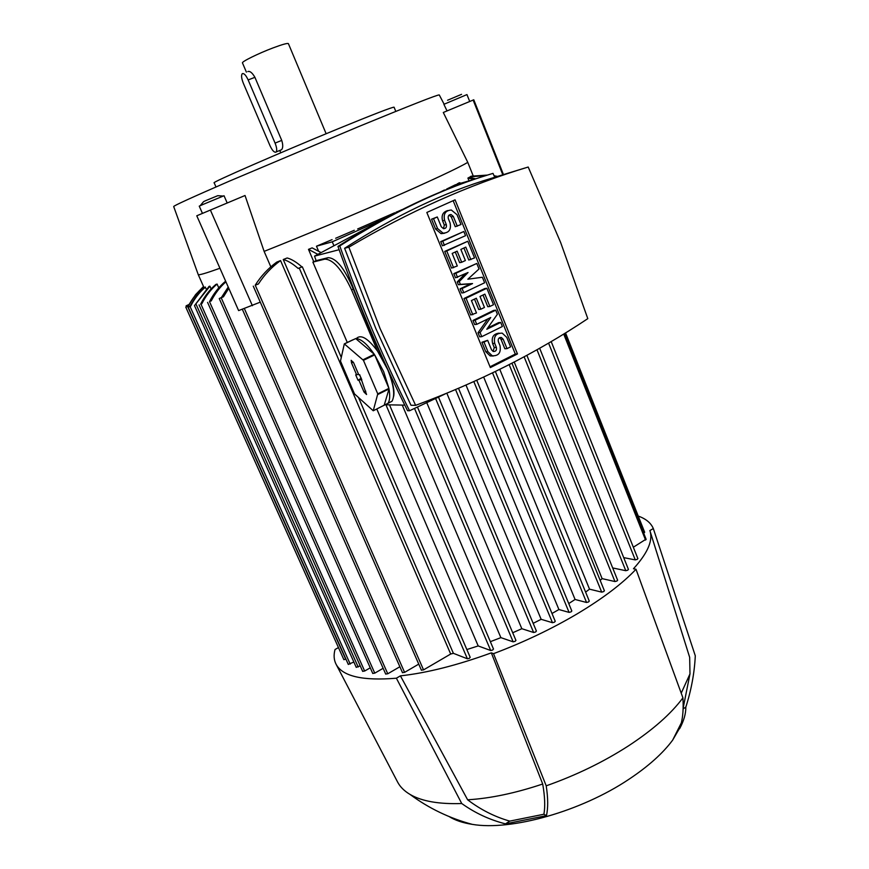 <?xml version="1.0" encoding="UTF-8"?>
<svg xmlns="http://www.w3.org/2000/svg" width="869" height="869" viewBox="0 0 869 869"><rect width="100%" height="100%" fill="white"/><g stroke="black" fill="none" stroke-linecap="round" stroke-linejoin="round"><path stroke-width="1.3" d="M394.081 107.224L394.07 107.18C392.136 107.126 373.464 114.339 338.052 128.818C279.742 152.705 209.94 183.218 214.165 182.805L215.99 186.965M288.421 43.678L288.399 43.635C287.498 42.994 282.392 44.417 273.094 47.882C258.365 53.411 241.158 61.905 242.484 62.937L246.383 72.105M247.828 71.551C249.914 70.845 252.282 72.768 254.91 77.319L281.73 140.398C283.098 144.808 283.055 147.915 281.589 149.718L280.73 150.065M248.143 79.937C245.938 75.201 243.993 73.115 242.332 73.659L242.147 73.822C241.126 75.527 241.517 78.655 243.32 83.218L270.009 145.71C272.16 150.326 274.104 152.488 275.842 152.194L276.179 151.934C277.135 150.348 276.766 147.404 275.071 143.103L248.143 79.937L254.91 77.319M444.081 104.117L439.269 94.927C437.672 94.602 410.689 105.203 358.31 126.722L228.96 181.317C191.625 197.545 173.203 205.953 173.702 206.561L198.197 274.495M447.024 110.928L443.885 104.313L466.957 94.591L469.694 101.434M473.192 175.864L467.772 162.362L443.299 112.481L473.779 99.794L503.466 174.604M467.772 162.362L467.772 162.362C457.909 168.195 432.143 180.274 390.474 198.588C347.003 217.565 304.889 235.162 264.122 251.38L270.846 266.87M461.558 94.341L447.568 100.239M396.079 212.145L397.676 211.591L396.079 212.145M397.644 211.58L402.141 209.581M439.573 192.44L444.407 190.007M446.666 189.051L455.269 184.825L474.528 179.275M457.594 184.098L459.158 182.74L460.809 183.087M468.902 180.556L467.913 178.091L469.217 177.352L475.799 178.84M470.314 177.493L470.053 176.852L471.161 176.201L487.466 175.082M198.23 274.593L204.139 287.9M205.442 287.107C199.392 292.234 194.439 298.632 190.572 306.312L188.28 307.235L190.115 306.333C193.983 298.654 198.947 292.266 205.008 287.15L206.257 288.953M209.896 286.173L194.493 305.627L209.049 286.39L209.896 286.173L211.124 288.953M215.827 284.456L217.087 284.065L218.771 287.867M225.918 281.817C220.053 286.955 215.154 293.32 211.221 300.913L209.635 301.413C213.796 293.353 219.075 286.64 225.495 281.284L225.658 281.23M219.933 268.26C205.638 273.377 198.393 275.462 198.208 274.528M203.52 286.477L195.568 294.656L188.942 304.682L186.107 305.834L189.062 304.465M203.694 286.879C197.556 291.973 192.505 298.349 188.54 306.018L185.781 307.137L188.443 305.888C192.429 298.23 197.502 291.854 203.639 286.759M345.96 659.213L343.896 659.582M353.857 662.015L348.317 664.351M360.222 665.871L356.268 667.283M217.087 284.065C210.885 289.323 205.79 295.905 201.814 303.792L200.63 304.128C204.584 296.264 209.646 289.703 215.827 284.467M370.248 667.826L364.643 671.042L362.699 671.281M383.142 668.304L374.767 673.149L372.779 673.377M644.44 532.154L643.69 533.175M280.557 260.591C271.758 266.935 264.382 274.734 258.408 283.989L255.193 285.217C260.982 276.07 268.163 268.369 276.755 262.101L280.557 260.591L450.696 654.02L423.54 669.89L421.443 670.097M470.053 657.236L469.423 658.289L467.403 658.8L453.39 653.325L450.696 654.02M453.39 653.325L283.251 259.527L287.161 257.974C291.506 259.114 296.427 262.09 301.923 266.913L298.143 268.434C292.603 263.6 287.639 260.635 283.251 259.527M493.353 648.947L492.745 649.99L490.713 650.512L478.2 645.939L466.849 649.545M478.2 645.939L376.798 409.006M313.774 261.732L308.484 249.36L312.123 247.871L320.802 252.445M515.773 640.29L515.208 641.322L513.155 641.843L500.881 637.64L490.355 641.67M500.881 637.64L402.26 405.084M318.478 250.891L316.479 246.209L332.088 239.627M335.662 238.258L354.28 230.274M357.648 228.96L394.678 212.775M228.786 288.323L223.452 296.796L219.238 298.545L221.421 297.502L228.221 287.052M264.122 251.38L245.036 195.503L196.774 215.784L238.617 310.591L260.276 302.151M399.881 666.751L387.759 673.779L385.738 674.007M418.749 664.122L404.585 672.367L402.521 672.584M375.191 221.421L378.341 220.074M333.663 245.101L332.262 241.81L316.479 246.209M332.262 241.81L385.445 218.249M469.618 180.958L474.355 178.851M536.227 630.948L535.684 631.969L533.62 632.491L521.824 628.711L512.721 632.751M521.824 628.711L426.864 402.901M555.052 621.172L554.541 622.171L552.467 622.704L541.148 619.315L533.164 623.334M541.148 619.315L446.851 393.244M604.183 590.648L603.749 591.583L601.685 592.126L589.53 589.16L585.608 592.104M589.53 589.16L499.784 369.336M617.414 580.09L617.012 581.003L614.948 581.546L602.119 578.635L600.175 580.383M602.119 578.635L514.22 362.015M589.073 600.979L588.617 601.935L586.553 602.478L575.072 599.469L483.675 377.081M575.072 599.469L568.76 603.564M571.628 610.874L571.139 611.852L569.076 612.384L558.908 609.538L552 613.481M558.908 609.538L466.001 385.097M221.421 297.502L223.452 296.796M209.635 301.413L211.221 300.913M200.63 304.128L201.814 303.792M494.081 175.755L497.568 176.396M496.503 176.733L494.352 176.342M485.945 175.56L470.053 176.863M255.193 285.217L258.408 283.989M645.917 539.258L633.338 547.22M298.143 268.434L301.923 266.913M628.211 569.271L627.82 570.162L625.789 570.705L612.678 567.935M458.419 183.837L457.409 183.631M317.685 254.259L308.484 249.36M637.65 558.485L637.281 559.354L635.272 559.897L623.714 557.626M473.149 179.231L467.913 178.091M347.285 342.462L312.894 262.123L324.767 259.158C333.088 259.299 342.006 269.531 351.543 289.855L377.548 351.141L387.704 369.618C393.776 384.782 395.221 395.319 392.028 401.228L373.246 410.776L377.765 393.885L363.438 360.331L344.309 343.874L340.474 361.069L354.454 393.863L373.246 410.776M339.127 249.707L314.535 256.127L316.131 260.678L312.894 262.123M314.535 256.127L381.143 220.585M316.131 260.678L328.08 257.68C336.205 257.908 344.602 268.369 353.259 289.062L369.607 329.514L382.892 359.733M390.626 377.396C393.657 386.064 394.624 392.506 393.548 396.731M386.368 404.791L404.791 405.139M387.954 403.346L392.028 401.228M363.438 360.331L374.702 354.9L383.642 371.606L388.921 388.367L377.765 393.885M377.874 394.472L389.03 388.954C390.181 395.677 389.855 400.435 388.052 403.216M352.901 339.801L344.309 343.874M344.569 343.852L355.693 338.573C360.809 338.606 367.011 343.852 374.311 354.313L363.046 359.744M356.323 338.562C360.831 334.022 367.913 338.215 377.548 351.141M384.174 405.323L389.03 388.954M388.921 388.367L374.702 354.9M374.311 354.313L355.693 338.573M351.532 362.938L351.174 360.298L353.65 362.818L358.756 374.745L359.701 374.713L366.555 394.504L364.002 392.017L358.93 380.198L357.995 380.22L355.693 374.843L356.627 374.811L351.532 362.938L353.314 362.112M356.627 374.811L358.506 374.17M359.408 374.724L361.287 378.406M357.995 380.22L360.993 378.417M358.93 380.198L361.406 378.699M361.069 380.144L361.819 379.655M494.776 177.254L492.995 173.387C444.026 187.758 392.951 211.938 339.768 245.927C360.32 303.878 383.587 358.821 409.549 410.755L407.561 410.7C381.654 358.93 358.452 304.172 337.954 246.416C389.616 213.394 439.312 189.659 487.031 175.223M337.954 246.416L339.768 245.927M409.549 410.755L445.352 393.853M525.311 167.913L491.778 178.178C444.537 192.147 395.482 215.512 344.602 248.284L375.94 328.819L410.983 405.258L415.632 405.345C478.938 381.947 536.325 353.053 587.802 318.651L560.657 242.527L528.2 167.033C468.663 184.945 408.886 211.656 348.849 247.176L344.602 248.284M348.849 247.176L380.003 328.373L415.632 405.345M490.355 367.598L426.831 212.46L455.074 199.837L517.468 353.944L490.355 367.598M500.707 322.432L502.358 326.516L481.763 336.661L480.09 332.555L490.735 317.511L476.733 324.343L474.659 324.55L472.986 320.455L493.614 310.418L495.732 310.168L497.394 314.263L486.792 329.264L500.707 322.432L498.578 322.649L487.694 327.993M481.763 336.661L479.688 336.824L478.015 332.74L487.77 318.956M463.785 292.69L462.091 288.541L472.551 283.566L460.396 284.38L459.256 281.61L468.043 272.508L455.53 277.798L453.824 273.637L476.788 263.448L479.025 268.977L467.837 279.21L482.382 277.254L484.62 282.762L463.785 292.69L461.743 292.994L460.049 288.856L470.487 283.902L458.354 284.706L457.224 281.947L464.926 273.974M442.44 245.818L440.724 241.625L463.829 231.502L465.534 235.684L442.44 245.818M444.559 233.24L441.05 233.652L435.565 229.025L431.545 219.194L437.281 216.968L441.311 226.82L443.516 228.677C445.927 228.547 446.851 227.167 446.308 224.55L444.591 220.335L442.593 220.867C441.17 215.338 442.929 211.895 447.85 210.548M443.483 228.677L444.298 225.071L442.593 220.867M444.591 220.335C443.212 213.904 445.46 210.461 451.348 210.026L457.029 214.719L461.004 224.517L455.258 226.711L451.283 216.935L449.099 215.077M470.857 259.635L465.784 247.133L460.852 249.425L465.382 260.548L461.678 262.275L457.137 251.141L452.173 253.433L457.3 265.979L451.554 268.097L444.722 251.402L467.783 241.256L474.539 257.919L468.804 260.037L463.916 248.002M461.678 262.275L459.636 262.666L455.28 251.999M489.877 306.464L484.869 294.124L479.992 296.47L484.457 307.452L480.807 309.223L476.331 298.23L471.422 300.576L476.484 312.959L470.737 314.98L464.003 298.502L484.75 288.573L486.846 288.258L493.516 304.704L489.877 306.464L487.77 306.724L483.012 295.015M480.807 309.223L478.721 309.473L474.496 299.11M493.277 356.008L490.149 355.899L485.804 351.771L481.915 342.267L487.65 340.311L491.539 349.838L493.288 351.5C495.841 351.576 496.862 350.218 496.373 347.426L494.711 343.353L492.604 343.505C491.267 337.281 493.429 333.826 499.088 333.153M493.06 351.413L494.255 347.567L492.604 343.505M494.711 343.353C493.473 336.466 495.982 333.066 502.228 333.153L506.757 337.368L510.603 346.84L507.007 348.643L504.856 348.773L501.022 339.323L499.479 337.726M453.162 200.696L515.306 354.063L490.029 366.783M476.733 324.343L475.05 320.226L472.986 320.455M475.05 320.226L495.732 310.168M480.09 332.555L478.015 332.74M457.55 277.45L455.856 273.279L453.824 273.637M455.856 273.279L476.788 263.448M459.256 281.61L457.224 281.947M460.396 284.38L458.354 284.706M472.551 283.566L470.487 283.902M462.091 288.541L460.049 288.856M444.439 245.373L442.723 241.169L440.724 241.625M442.723 241.169L463.829 231.502M457.29 226.212L453.303 216.403L451.044 214.524C448.686 214.697 447.785 216.066 448.328 218.651L450.044 222.855C451.413 229.416 449.077 232.859 443.049 233.164L437.552 228.525L433.512 218.662L431.545 219.194M433.512 218.662L437.281 216.968M453.575 267.717L446.731 250.967L444.722 251.402M446.731 250.967L467.783 241.256M472.801 314.741L466.045 298.208L464.003 298.502M466.045 298.208L486.846 288.258M507.007 348.643L503.151 339.16L501.359 337.476C498.849 337.433 497.839 338.791 498.339 341.55L499.99 345.623C501.217 352.629 498.643 356.018 492.256 355.79L487.9 351.652L484 342.114L481.915 342.267M484 342.114L487.65 340.311M517.468 353.944L515.306 354.063M338.454 647.579L335.032 649.512C333.522 655.096 333.892 660.038 336.129 664.34C342.614 676.364 362.699 680.981 396.383 678.211L400.413 675.854C427.037 672.932 457.344 665.263 491.333 652.858L493.527 653.662L546.21 785.826C548.1 798.09 548.176 808.029 546.449 815.654L543.918 814.242L509.734 821.118C494.548 816.741 480.524 809.626 467.631 799.795L400.413 675.854M650.175 531.513L689.671 657.377L649.871 530.557L653.314 528.558L695.298 655.823C694.44 673.062 691.279 690.171 685.815 707.149C685.923 713.666 683.86 720.836 679.634 728.678L681.361 722.823C683.001 715.915 683.523 707.583 682.925 697.84L635.999 569.271C622.443 583.588 602.967 598.372 577.548 613.633C551.804 628.895 523.801 642.245 493.527 653.662M635.999 569.271L633.468 568.75C646.971 553.901 652.597 541.745 650.37 532.273M638.237 516.067C645.939 518.815 650.968 522.975 653.314 528.558M682.925 697.84C671.02 713.873 652.804 729.927 628.287 745.993C603.401 762.015 576.049 775.289 546.21 785.826M491.333 652.858L542.701 784.012C515.35 793.169 490.333 798.426 467.631 799.795M689.671 657.377L689.986 673.888L681.22 693.169M542.701 784.012C544.874 796.384 545.287 806.465 543.918 814.242M681.6 724.757L672.639 740.149C662.786 753.401 648.22 766.447 628.928 779.276C581.144 811.396 511.026 831.036 472.301 824.366C462.786 822.9 455.063 820.303 449.132 816.567M678.819 728.374L679.634 728.678M685.815 707.149L683.099 708.898M546.449 815.654L505.486 823.866C489.692 819.847 475.104 813.069 461.732 803.521C438.932 804.292 421.693 801.261 410.027 794.418C404.313 791.029 400.174 786.934 397.633 782.111L397.47 781.796M461.732 803.521L396.383 678.211M509.734 821.118L505.486 823.866M202.444 213.383L199.251 206.138L203.107 204.421L224.028 195.742L227.189 202.977M200.174 205.703L203.596 201.63L205.464 200.739L217.75 195.688L223.148 196.057M502.814 174.799L473.116 100M252.39 305.703L210.374 210.026M275.071 143.103L281.73 140.398M187.9 305.149L188.269 305.964M187.595 306.442L345.753 659.332M190.072 306.529L350.207 664.09M195.873 303.813L358.191 667.034M200.956 304.172L364.643 671.042M209.516 301.662L374.767 673.149M564.828 333.348L644.092 532.947M221.204 297.795L387.759 673.779M244.352 308.56L404.585 672.367M455.573 389.605L552.467 622.704M492.527 372.877L586.553 602.478M524.116 356.79L614.948 581.546M509.158 364.622L601.685 592.126M473.844 381.6L569.076 612.384M414.567 408.539L513.155 641.843M435.651 398.686L533.62 632.491M255.323 285.369L423.54 669.89M563.709 334.033L645.569 540.073M299.294 268.152L467.403 658.8M536.966 349.729L625.789 570.705M386.01 404.965L490.713 650.512M548.567 343.092L635.272 559.897M353.259 289.062L351.543 289.855M364.002 392.017L365.795 391.169M328.08 257.68L324.767 259.158M446.308 224.55L444.298 225.071M437.552 228.525L435.565 229.025M453.303 216.403L451.283 216.935M496.373 347.426L494.255 347.567M487.9 351.652L485.804 351.771M503.151 339.16L501.022 339.323M279.818 150.565L280.763 152.792M276.179 151.934L281.589 149.718M288.399 43.635L326.136 133.728M394.07 107.18L395.797 111.417M186.107 305.834L186.52 306.746M185.781 307.137L343.896 659.701M188.225 307.235L348.317 664.47M194.493 305.627L356.268 667.414M199.055 304.9L362.699 671.422M207.582 302.401L372.779 673.518M565.534 332.914L644.679 532.295M495.373 371.498L589.301 601.142M526.853 355.312L617.653 580.253M511.95 363.188L604.411 590.811M476.744 380.285L571.835 611.037M438.552 397.263L536.423 631.1M242.332 309.277L402.521 672.747M219.238 298.545L385.738 674.148M253.27 286.151L421.443 670.271M564.426 333.598L646.167 539.41M302.347 266.826L341.289 357.431M358.68 397.904L470.205 657.366M539.649 348.219L628.45 569.434M458.528 388.345L555.258 621.335M417.522 407.213L515.958 640.442M389.497 404.845L493.516 649.1M551.185 341.56L637.9 558.648M443.049 233.164L441.05 233.652M451.044 214.524L449.143 215.034M492.256 355.79L490.149 355.899M501.359 337.476L499.708 337.606M683.121 708.224L689.986 673.888M672.639 740.149L681.361 722.823M410.027 794.418C428.797 808.311 449.555 818.294 472.301 824.366M397.633 782.111L336.129 664.34"/></g></svg>
